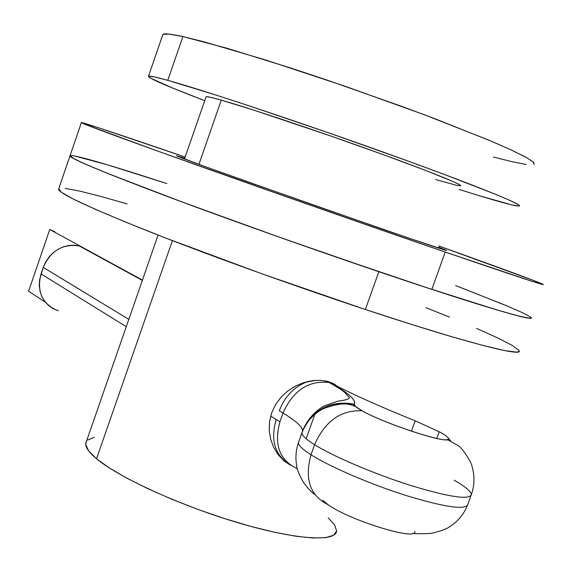 <?xml version="1.0" encoding="UTF-8"?>
<svg xmlns="http://www.w3.org/2000/svg" width="572" height="572" viewBox="0 0 572 572"><rect width="100%" height="100%" fill="white"/><g stroke="black" fill="none" stroke-linecap="round" stroke-linejoin="round"><path stroke-width="0.86" d="M290.426 465.215L283.884 460.76L278.228 454.776L273.752 447.54L270.692 439.382L269.24 430.587L269.598 421.307L271.707 412.755L275.632 404.468L281.102 397.118L287.888 390.883L295.574 386.014L303.875 382.568L312.362 380.666L320.635 380.344L328.364 381.617L335.113 384.384M283.884 460.76L278.128 454.64M162.655 35.128L163.049 34.341L169.19 34.113L182.89 36.579L204.025 41.813L265.923 60.067L344.702 86.115L424.488 114.793L488.867 140.161L511.425 150.043L526.454 157.536L533.74 162.441L534.112 164.464L533.283 161.998L526.097 157.336L512.441 150.515L492.463 141.677L435.928 119.119L401.408 106.256L327.091 80.094L290.597 67.968L226.784 48.184L182.89 36.579L167.775 80.33C203.639 90.247 299.22 121.972 384.913 152.703C470.756 183.462 524.717 205.234 519.104 205.984C516.101 206.32 502.924 202.924 479.579 195.81L511.582 204.833L518.768 206.034L519.39 205.613L518.454 204.74L510.832 200.815L495.495 194.251L443.121 173.967L408.015 161.039L328.271 132.718L249.857 106.085L216.273 95.138L167.775 80.33L154.433 76.905L148.641 76.155L150.129 77.921L172.608 88.031L204.733 100.658C166.917 86.208 148.177 78.057 148.505 76.205C149.535 75.676 155.963 77.048 167.775 80.33L182.89 36.579C170.821 33.955 164.157 33.247 162.884 34.463L148.505 76.205M460.453 185.821C464.006 185.178 426.805 170.242 369.583 149.714C312.476 129.222 247.762 107.643 221.271 100.143L198.942 164.35L221.271 100.143C211.99 97.512 206.928 96.375 206.092 96.74L184.477 158.995M328.214 517.882L334.684 525.075L336.601 530.952L333.669 535.22L325.768 537.637L313.013 538.002L295.774 536.214L274.674 532.289L250.586 526.333L224.603 518.604L197.969 509.445L171.957 499.299L147.812 488.66L126.634 478.042L109.331 467.932L96.539 458.758L172.408 240.633L96.539 458.758C118.74 477.398 180.044 505.519 237.394 522.565C294.837 539.703 335.814 542.356 336.586 531.095M273.752 447.54L270.692 439.382L269.24 430.587L269.555 421.6L271.707 412.755L275.468 404.74L281.102 397.118L287.888 390.883L296.289 385.642M158.072 235.071L85.793 443.264C85.171 447.089 88.753 452.252 96.539 458.758L88.639 450.886L85.743 444.587L86.351 441.67M87.738 440.032L94.33 437.315M459.152 189.446L479.579 195.81L459.152 189.446M205.999 97.004L206.528 96.675L211.39 97.519L221.271 100.143L255.012 110.532L329.801 135.671L382.661 154.433L426.319 170.692L453.353 181.646L459.423 184.62L460.417 185.828L456.52 185.314L435.678 179.551M526.161 164.457L512.555 161.826L493.507 157.078M303.66 382.632L315.815 380.337M324.91 380.838L328.364 381.617M354.204 404.597C354.318 405.834 356.928 407.879 362.033 410.746C385.02 424.109 451.687 445.538 448.484 438.631C448.248 437.23 445.166 434.934 439.239 431.738L415.193 420.835C379.608 406.463 351.508 393.836 330.888 382.954C351.508 393.836 379.608 406.463 415.193 420.835L411.447 431.224L415.193 420.835L439.239 431.738L436.801 438.474L439.239 431.738C447.454 436.193 450.15 438.817 447.325 439.618C440.697 442.249 382.282 422.493 362.033 410.746C340.697 409.967 324.882 421.285 314.593 444.709C306.134 439.403 301.909 435.492 301.923 432.961L302.223 431.982L301.923 432.961C301.909 435.485 306.127 439.403 314.593 444.709C324.882 421.285 340.697 409.967 362.033 410.746L355.555 406.485L354.247 404.318C329.629 400.45 312.269 409.709 302.159 432.096C312.269 409.709 329.629 400.45 354.247 404.318L354.318 404.175C332.79 400.357 316.323 407.593 304.926 425.89C316.323 407.593 332.79 400.357 354.318 404.175C356.292 400.021 348.369 392.914 330.552 382.861C346.039 391.598 354.104 398.169 354.74 402.566L353.789 405.762M322.701 500.321L328.335 504.883C310.074 495.731 304.304 479.029 311.011 454.769C302.581 449.377 298.391 445.366 298.441 442.742L298.691 441.841L298.441 442.742C298.391 445.366 302.581 449.377 311.011 454.769C329.908 466.823 370.763 484.405 406.828 495.752C445.345 507.343 465.665 510.224 467.789 504.404C465.665 510.224 445.345 507.343 406.828 495.752C370.763 484.405 329.908 466.823 311.011 454.769L314.593 444.709C333.576 456.563 374.496 474.024 410.56 485.428C449.07 497.097 469.333 500.135 471.371 494.558C469.333 500.135 449.063 497.089 410.56 485.428C374.496 474.024 333.576 456.563 314.593 444.709L311.011 454.769C304.304 479.029 310.074 495.731 328.335 504.883C350.364 520.62 417.081 541.083 414.836 531.574M454.197 480.223C465.308 486.622 471.028 491.398 471.371 494.558C474.581 485.349 474.817 476.04 472.072 466.623C472.093 463.256 462.019 447.354 457.943 445.416L447.325 439.618M283.033 413.034L279.286 410.76C284.978 396.117 294.573 386.343 308.051 381.431C294.573 386.343 284.978 396.117 279.286 410.76L283.033 413.034C293.129 390.483 308.465 380.301 329.05 382.496L330.552 382.861L328.285 381.596L330.552 382.861L329.05 382.496C308.465 380.301 293.129 390.483 283.033 413.034L279.923 421.8L270.67 416.073L276.19 419.49C270.356 439.768 274.703 454.704 289.217 464.292C274.703 454.704 270.356 439.768 276.19 419.49L279.923 421.8L283.033 413.034C295.996 420.892 302.488 426.848 302.524 430.888M306.142 438.745L315.186 413.334L306.142 438.745M54.64 231.567L49.757 229.486L142.442 280.094L80.373 246.539M58.559 234.291L49.757 229.486L28.6 291.227L49.757 229.486L142.442 280.094L80.466 246.267L75.011 245.245L69.369 245.374L63.742 246.668L58.373 249.07L53.453 252.488L49.185 256.807L45.739 261.84L43.258 267.403L39.597 279.772L39.275 285.7L40.076 291.47L41.971 296.847L44.866 301.63L48.656 305.641L53.182 308.716L58.273 310.746M80.466 246.267L79.265 245.939C62.684 243.522 50.686 250.672 43.258 267.403L128.807 319.362L43.258 267.403L41.02 273.909C36.694 291.377 41.978 303.503 56.864 310.303M126.269 326.683L41.02 273.909L126.269 326.683M45.317 302.209L28.6 291.227L45.317 302.209M330.888 382.954L340.655 387.966L330.888 382.954M298.47 442.478L297.562 445.509M298.455 442.592L297.955 444.194M279.923 421.8C273.731 444.78 279.536 460.41 297.347 468.704C279.536 460.41 273.731 444.78 279.923 421.8M332.847 383.24L337.265 386.257L332.847 383.24M448.262 438.038L450.564 440.762M297.94 444.151L302.481 431.224M385.642 230.18L246.553 181.474C202.431 165.737 179.05 157.157 176.412 155.748L184.763 158.172L176.576 155.849L205.162 166.616L303.417 201.573L407.643 237.709L444.916 250.05L446.661 250.4L438.467 247.111L446.632 250.379C447.733 251.251 427.406 244.516 385.642 230.18M58.759 188.66L61.154 192.12L73.016 198.913L94.637 209.002L125.711 222.143L165.258 237.866L262.283 273.938L365.372 309.495L378.85 271.707L275.668 235.893L178.228 200.536L106.971 173.152L85.006 163.978L72.787 158.144L70.063 155.648L74.031 158.823L87.738 165.165L111.19 174.846L184.978 203.046L283.676 238.731L335.993 257.028L431.817 289.389L445.223 252.052C375.625 228.149 276.283 193.379 201.365 166.702C124.639 139.325 84.642 124.646 81.36 122.673C79.243 121.085 123.795 135.957 185.149 157.064L98.341 127.692L81.281 122.572L85.757 124.603L156.735 150.743L297.125 200.55L445.223 252.052L532.41 281.431L543.4 284.584L533.79 280.552L438.867 246.003C496.353 266.523 539.56 282.346 543.164 284.391C546.253 286.265 513.606 275.482 445.223 252.052L431.817 289.389C500.486 311.697 533.583 321.092 531.109 317.56C536.443 322.458 477.656 305.233 378.85 271.707L365.372 309.495C464.264 342.299 523.723 357.414 519.083 350.636M530.887 317.324L531.066 318.161L528.914 318.189L517.338 315.68L495.881 309.624L425.261 287.23L378.85 271.707C307.221 247.433 223.202 217.489 163.435 195.002C102.96 172.1 71.786 159.116 69.927 156.056C72.608 159.774 112.062 175.847 188.288 204.275C262.77 231.839 361.969 266.509 431.817 289.389L499.806 310.782L519.755 316.295L529.829 318.268L531.109 317.56M530.38 316.909L522.172 312.548L506.22 305.584L455.669 285.6M163.456 182.489L107.386 164.808L74.71 156.006M476.497 328.392L497.812 337.988L512.319 345.445L518.897 350.3L518.904 351.623L516.58 352.13L504.668 350.586L482.918 345.445L451.637 336.693L411.869 324.546L365.372 309.495C293.672 285.757 209.903 255.541 150.565 232.125C90.555 208.165 59.874 193.908 58.523 189.353L69.927 156.056C68.483 152.831 109.459 164.815 166.767 183.569L110.968 165.887M90.176 159.824L76.183 156.299M509.116 306.799L460.26 287.351M449.542 317.117L426.04 307.707M127.148 203.889L100.486 196.325L79.458 191.041L65.187 188.374M314.936 494.623C311.69 492.342 307.95 488.395 303.718 482.782C299.092 474.624 296.746 468.954 296.689 465.765C295.274 457.915 295.86 450.243 298.441 442.742L301.923 432.961C305.77 422.565 312.655 414.586 322.579 409.03C346.99 399.535 352.574 406.141 355.555 406.485M467.252 505.798C463.67 514.385 457.986 521.256 450.193 526.412C446.782 528.95 440.447 531.274 431.181 533.369C423.244 533.876 417.145 533.883 412.891 533.397M448.484 438.631L448.048 439.825M467.789 504.404L471.371 494.558M354.118 404.29L353.618 405.698M326.805 381.217L329.193 382.525C343.357 390.719 342.356 390.683 344.201 391.892L349.463 397.704C348.941 399.142 345.095 400.286 337.909 401.136L324.825 405.648C315.05 410.853 307.622 419.212 302.531 430.716M142.335 280.402L79.265 245.939M69.927 156.056L81.36 122.673"/></g></svg>
